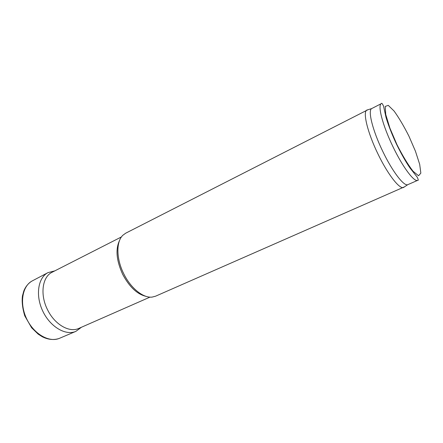 <?xml version="1.0" encoding="UTF-8"?>
<svg xmlns="http://www.w3.org/2000/svg" width="443" height="443" viewBox="0 0 443 443"><rect width="100%" height="100%" fill="white"/><g stroke="black" fill="none" stroke-linecap="round" stroke-linejoin="round"><path stroke-width="0.66" d="M150 297.115L78.267 328.645C68.886 332.638 54.594 324.276 47.606 309.884C39.931 295.027 42.19 277.39 51.643 272.484L121.465 236.916M146.251 296.411C137.286 294.362 129.434 287.014 122.694 274.378C116.365 260.473 115.346 249.104 119.638 240.261M404.448 186.857L155.582 296.19L152.209 297.076C143.382 298.283 130.851 288.371 123.813 273.896C116.177 258.839 116.027 241.562 122.899 235.233L125.712 233.184L367.906 109.759M403.711 187.422L403.462 187.511C399.387 189.239 387.547 174.021 377.873 153.776C367.601 132.706 362.651 112.201 366.776 110.113L367.003 109.975M417.755 180.312L407.698 184.709C403.806 186.331 392.282 171.308 382.785 151.423C372.701 130.724 367.707 110.617 371.627 108.601L381.395 103.601C381.672 102.787 382.381 103.629 383.533 106.137L386.025 117.401C388.04 124.339 391.994 134.644 396.756 144.706C401.502 154.275 405.915 162.033 410.008 167.997L417.14 177.05C418.358 179.531 418.563 180.617 417.755 180.312C414.31 182.477 402.709 167.122 392.93 146.622C382.558 125.297 377.336 104.891 381.395 103.601M404.276 158.417L404.769 159.768M47.827 272.716L32.289 280.89C22.277 285.984 19.287 303.444 26.613 318.738C33.818 334.088 49.217 342.832 59.506 338.302L75.67 331.453M54.705 270.906L48.021 272.611C38.043 277.589 35.224 295.37 42.755 311.086C50.153 326.862 65.697 335.944 75.869 331.37L81.423 327.277M396.939 144.595L389.906 128.154L385.731 114.488L385.216 106.442L388.262 105.356L394.06 111.016C398.921 117.755 403.894 126.161 408.972 136.25L415.44 151.207L419.682 164.309L420.85 173.135L418.552 175.749L413.031 171.225C407.97 164.63 402.609 155.753 396.939 144.595M371.627 108.601L366.776 110.113M407.698 184.709L403.462 187.511M31.531 281.322C28.031 283.609 25.45 286.848 23.789 291.045L22.466 295.869C21.707 301.517 22.471 308.178 24.764 315.853L31.63 327.776L38.203 334.155L42.229 336.719C47.866 339.582 53.354 340.218 58.686 338.618"/></g></svg>
